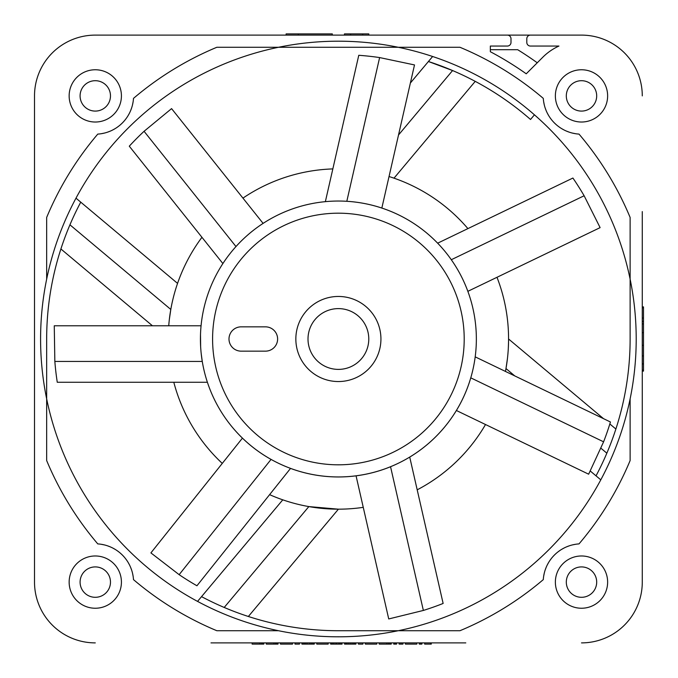 <?xml version="1.0" encoding="UTF-8"?>
<svg xmlns="http://www.w3.org/2000/svg" width="678" height="678" viewBox="0 0 678 678"><rect width="100%" height="100%" fill="white"/><g stroke="black" fill="none" stroke-linecap="round" stroke-linejoin="round"><path stroke-width="1.02" d="M201.061 325.779L54.265 325.779L54.842 361.433A284.438 284.438 0 0 0 57.266 382.265L207.392 382.265A137.965 137.965 0 0 1 202.264 361.433L201.222 353.763M242.436 438.124L150.906 552.901L179.145 574.673L271.056 459.413C260.555 453.54 251.013 446.438 242.436 438.124M356.06 475.829L388.731 618.946L423.36 610.446L390.553 466.727C379.409 471.269 367.908 474.303 356.06 475.829M456.387 410.495L588.648 474.193L603.598 441.819L470.769 377.849C467.379 389.401 462.582 400.283 456.387 410.495M467.854 291.328L600.115 227.63L584.131 195.764L451.302 259.725C458.218 269.581 463.735 280.116 467.854 291.328M381.841 208.053L414.504 64.935L379.621 57.571L346.814 201.29C358.823 202.036 370.502 204.29 381.841 208.053M263.106 223.393L171.576 108.616L144.067 131.295L235.978 246.555C244.046 237.631 253.089 229.901 263.106 223.393M451.302 259.725A137.965 137.965 0 0 1 476.354 339A137.965 137.965 0 0 0 222.884 263.556L129.286 146.185A284.438 284.438 0 0 1 144.067 131.295M235.978 246.555A137.965 137.965 0 0 1 325.364 201.654L358.772 55.291A284.438 284.438 0 0 1 379.621 57.571M346.814 201.29A137.965 137.965 0 0 1 437.649 243.182L572.91 178.043A284.438 284.438 0 0 1 584.131 195.764M271.056 459.413A137.965 137.965 0 0 1 207.392 382.265A137.965 137.965 0 0 0 475.193 356.857L610.446 421.996A284.438 284.438 0 0 1 603.598 441.819M470.769 377.849A137.965 137.965 0 0 1 409.724 457.091L443.132 603.454A284.438 284.438 0 0 1 423.36 610.446M390.553 466.727A137.965 137.965 0 0 1 290.54 468.396L196.942 585.767A284.438 284.438 0 0 1 179.145 574.673M200.637 346.568L200.502 334.568M200.696 330.406L200.824 328.567M202.264 361.433A137.965 137.965 0 0 1 200.425 339A137.965 137.965 0 0 0 202.264 361.433L54.842 361.433M200.434 338.11A137.965 137.965 0 0 1 222.884 263.556A137.965 137.965 0 0 0 200.434 338.11A137.965 137.965 0 0 0 200.425 339A137.965 137.965 0 0 1 200.434 338.11M476.354 339.89A137.965 137.965 0 0 1 475.193 356.857A137.965 137.965 0 0 0 476.354 339.89A137.965 137.965 0 0 0 476.354 339A137.965 137.965 0 0 1 476.354 339.89M265.462 351.153A12.153 12.153 0 0 0 277.616 339A12.153 12.153 0 0 0 265.462 326.847L241.148 326.847A12.153 12.153 0 0 0 228.994 339A12.153 12.153 0 0 0 241.148 351.153L265.462 351.153M295.845 339A42.545 42.545 0 0 0 338.39 381.545A42.545 42.545 0 0 0 380.934 339A42.545 42.545 0 0 0 338.39 296.456A42.545 42.545 0 0 0 295.845 339M368.781 339A30.391 30.391 0 0 1 338.39 369.391A30.391 30.391 0 0 1 308.007 339A30.391 30.391 0 0 1 338.39 308.609A30.391 30.391 0 0 1 368.781 339M386.816 642.888L386.816 644.1L379.239 644.1L379.239 642.888M210.994 642.888L465.794 642.888M430.657 642.888L430.657 644.1L431.284 644.1L431.284 642.888M424.665 642.888L424.665 644.1L430.657 644.1M642.278 466.405L642.278 582.105A60.774 60.774 0 0 1 581.504 642.888M642.278 582.105L642.278 211.595M34.51 211.595L34.51 95.895A60.774 60.774 0 0 1 95.284 35.112L507.356 35.112A3.644 3.644 0 0 1 511 38.765L511 42.409A3.644 3.644 0 0 1 507.356 46.053L490.338 46.053L490.338 51.723A324.991 324.991 0 0 1 526.238 73.8L542.824 57.215A54.698 54.698 0 0 1 558.952 46.053L530.45 46.053A3.644 3.644 0 0 1 526.798 42.409L526.798 38.765A3.644 3.644 0 0 1 530.45 35.112L581.504 35.112A60.774 60.774 0 0 1 642.278 95.895M95.284 642.888A60.774 60.774 0 0 1 34.51 582.105L34.51 466.405M34.51 95.895L34.51 582.105M607.632 95.895A26.137 26.137 0 0 0 581.504 69.758A26.137 26.137 0 0 0 555.367 95.895A26.137 26.137 0 0 0 581.504 122.023A26.137 26.137 0 0 0 607.632 95.895M607.632 582.105A26.137 26.137 0 0 0 581.504 555.977A26.137 26.137 0 0 0 555.367 582.105A26.137 26.137 0 0 0 581.504 608.242A26.137 26.137 0 0 0 607.632 582.105M121.421 582.105A26.137 26.137 0 0 0 95.284 555.977A26.137 26.137 0 0 0 69.148 582.105A26.137 26.137 0 0 0 95.284 608.242A26.137 26.137 0 0 0 121.421 582.105M121.421 95.895A26.137 26.137 0 0 0 95.284 69.758A26.137 26.137 0 0 0 69.148 95.895A26.137 26.137 0 0 0 95.284 122.023A26.137 26.137 0 0 0 121.421 95.895M197.552 601.394L201.544 596.64A291.726 291.726 0 0 0 338.39 630.726L398.249 630.726A297.803 297.803 0 0 0 630.125 398.859L630.125 460.557A316.041 316.041 0 0 1 579.012 543.9A38.29 38.29 0 0 0 543.29 579.622A316.041 316.041 0 0 1 459.947 630.726L398.249 630.726A297.803 297.803 0 0 1 278.531 630.726L216.841 630.726A316.041 316.041 0 0 1 133.49 579.622A38.29 38.29 0 0 0 97.776 543.9A316.041 316.041 0 0 1 46.663 460.557L46.663 398.859A297.803 297.803 0 0 1 46.663 279.141L46.663 217.443A316.041 316.041 0 0 1 97.776 134.1A38.29 38.29 0 0 0 133.49 98.378A316.041 316.041 0 0 1 216.841 47.274L398.249 47.274A297.803 297.803 0 0 0 46.663 279.141M630.125 398.859A297.803 297.803 0 0 0 630.125 279.141L630.125 217.443A316.041 316.041 0 0 0 579.012 134.1A38.29 38.29 0 0 1 543.29 98.378A316.041 316.041 0 0 0 459.947 47.274L398.249 47.274A297.803 297.803 0 0 1 630.125 279.141L630.125 339A291.726 291.726 0 0 1 596.03 475.846L600.793 479.838M542.824 57.215A54.698 54.698 0 0 1 558.952 46.053A54.698 54.698 0 0 0 542.824 57.215L526.238 73.8M95.284 35.112L210.994 35.112M201.544 596.64L282.777 499.83M278.531 630.726A297.803 297.803 0 0 1 46.663 398.859L46.663 339A291.726 291.726 0 0 1 80.75 202.154L75.995 198.162M432.632 56.494L428.42 61.512A291.726 291.726 0 0 1 530.527 119.481L534.434 114.819M398.52 134.973L452.582 70.546L428.42 61.512L410.376 83.013M177.56 283.387L80.75 202.154M133.125 576.258L132.498 573.08M131.642 570.105L130.608 567.342M129.43 564.791L128.159 562.469M126.811 560.375L125.405 558.469M123.938 556.706L122.616 555.29M122.396 555.07L120.769 553.528M119.014 552.053L117.116 550.655M115.031 549.307L112.734 548.027M110.192 546.841L107.421 545.79M104.42 544.926L101.2 544.281M575.647 544.265L572.469 544.9M569.495 545.748L566.732 546.782M564.181 547.96L561.867 549.239M559.765 550.587L557.867 551.985M556.096 553.46L554.68 554.774M554.46 554.994L552.917 556.63M551.451 558.375L550.044 560.274M548.697 562.359L547.417 564.664M546.231 567.198L545.18 569.978M544.315 572.969L543.671 576.19M590.318 471.049L596.03 475.846M224.206 607.454L308.837 506.593L338.407 509.178L248.36 616.488M514.755 375.909L505.983 368.552L507.424 358.662M508.288 348.797L508.534 342.339M173.805 382.265A170.178 170.178 0 0 0 222.274 463.405M269.598 494.652A170.178 170.178 0 0 0 363.255 507.347M417.199 489.83A170.178 170.178 0 0 0 485.516 424.521M505.449 371.434A170.178 170.178 0 0 0 496.991 277.294M60.901 248.97L152.448 325.779M69.936 224.816L170.805 309.448L169.356 319.338M467.905 228.613A170.178 170.178 0 0 0 389.036 176.534M332.839 168.915A170.178 170.178 0 0 0 242.944 198.112M201.951 237.3A170.178 170.178 0 0 0 168.729 325.779M475.236 81.36L394.003 178.17M537.247 62.783A340.348 340.348 0 0 0 517.687 49.706L490.338 49.706M490.338 35.112L581.504 35.112M615.878 429.03L609.844 423.962M603.522 418.657L508.568 338.992M606.844 453.184L600.996 448.277M543.663 101.742L544.29 104.921M545.137 107.895L546.171 110.658M547.349 113.209L548.629 115.531M549.977 117.625L551.375 119.531M552.85 121.294L554.172 122.71M554.392 122.93L556.019 124.472M557.774 125.947L559.664 127.345M561.748 128.693L564.054 129.973M566.596 131.159L569.367 132.21M572.359 133.074L575.58 133.719M101.141 133.736L104.31 133.1M107.285 132.252L110.056 131.218M112.599 130.04L114.921 128.761M117.014 127.413L118.921 126.015M120.684 124.54L122.099 123.227M122.328 123.006L123.862 121.37M125.337 119.625L126.735 117.726M128.091 115.641L129.371 113.336M130.557 110.802L131.6 108.022M132.464 105.031L133.117 101.81M80.089 95.895A15.196 15.196 0 0 0 95.284 111.09A15.196 15.196 0 0 0 110.48 95.895A15.196 15.196 0 0 0 95.284 80.699A15.196 15.196 0 0 0 80.089 95.895M566.308 95.895A15.196 15.196 0 0 0 581.504 111.09A15.196 15.196 0 0 0 596.691 95.895A15.196 15.196 0 0 0 581.504 80.699A15.196 15.196 0 0 0 566.308 95.895M566.308 582.105A15.196 15.196 0 0 0 581.504 597.301A15.196 15.196 0 0 0 596.691 582.105A15.196 15.196 0 0 0 581.504 566.91A15.196 15.196 0 0 0 566.308 582.105M80.089 582.105A15.196 15.196 0 0 0 95.284 597.301A15.196 15.196 0 0 0 110.48 582.105A15.196 15.196 0 0 0 95.284 566.91A15.196 15.196 0 0 0 80.089 582.105M332.313 35.112L332.313 33.9L286.124 33.9L286.124 35.112M298.278 35.112L298.278 33.9M350.551 35.112L350.551 33.9L368.781 33.9L368.781 35.112M362.705 35.112L362.705 33.9M344.466 35.112L344.466 33.9L350.551 33.9M642.278 355.899L643.49 355.899L643.49 306.897L642.278 306.897M642.278 323.931L643.49 323.931M642.278 321.397L643.49 321.397M642.278 371.103L643.49 371.103L643.49 355.899M642.278 363.925L643.49 363.925M642.278 318.033L643.49 318.033M263.793 642.888L263.793 644.1L263.479 642.888M252.123 642.888L252.123 644.1L263.479 644.1M259.691 642.888L259.691 644.1M261.267 642.888L261.267 644.1M262.53 642.888L262.53 644.1M266.318 642.888L266.318 644.1L277.988 644.1L277.988 642.888M273.887 642.888L273.887 644.1M275.463 642.888L275.463 644.1M276.726 642.888L276.726 644.1M277.666 642.888L277.666 644.1M292.498 642.888L292.498 644.1L280.506 644.1L280.506 642.888M299.439 642.888L299.439 644.1L295.023 644.1L295.023 642.888M301.956 642.888L301.956 644.1L307.007 644.1L307.007 642.888M302.278 642.888L302.278 644.1M302.905 642.888L302.905 644.1M304.168 642.888L304.168 644.1M305.431 642.888L305.431 644.1M309.846 642.888L309.846 644.1L307.007 644.1M311.422 642.888L311.422 644.1L314.261 644.1L314.261 642.888M309.846 644.1L311.422 644.1M312.685 642.888L312.685 644.1M313.948 642.888L313.948 644.1M316.787 642.888L316.787 644.1L328.144 644.1L328.144 642.888M330.661 642.888L330.661 644.1L336.025 644.1L336.025 642.888M330.983 642.888L330.983 644.1M331.296 642.888L331.296 644.1M332.559 642.888L332.559 644.1M333.822 642.888L333.822 644.1M336.661 642.888L336.661 644.1L336.025 644.1M338.864 642.888L338.864 644.1L342.017 644.1L342.017 642.888M336.661 644.1L338.864 644.1M340.127 642.888L340.127 644.1M341.39 642.888L341.39 644.1M341.704 642.888L341.704 644.1M344.543 642.888L344.543 644.1L355.899 644.1L355.899 642.888M344.856 642.888L344.856 644.1M345.178 642.888L345.178 644.1M345.805 642.888L345.805 644.1M346.755 642.888L346.755 644.1M348.331 642.888L348.331 644.1M350.221 642.888L350.221 644.1M352.111 642.888L352.111 644.1M353.687 642.888L353.687 644.1M354.636 642.888L354.636 644.1M355.272 642.888L355.272 644.1M355.586 642.888L355.586 644.1M362.84 642.888L362.84 644.1L358.425 644.1L358.425 642.888M365.366 642.888L365.366 644.1L376.714 644.1L376.714 642.888M386.816 644.1L391.231 644.1L391.231 642.888M388.392 642.888L388.392 644.1M389.647 642.888L389.647 644.1M390.596 642.888L390.596 644.1M390.909 642.888L390.909 644.1M393.749 642.888L393.749 644.1L395.325 644.1L395.325 642.888M394.071 642.888L394.071 644.1M394.698 642.888L394.698 644.1M396.588 642.888L396.588 644.1L395.325 644.1M402.901 642.888L402.901 644.1L401.003 644.1L401.003 642.888M399.113 642.888L399.113 644.1L401.003 644.1M416.775 642.888L416.775 644.1L405.419 644.1L405.419 642.888M421.826 642.888L421.826 644.1L422.14 642.888M421.191 642.888L421.191 644.1L421.826 644.1M419.301 642.888L419.301 644.1L421.191 644.1M420.563 642.888L420.563 644.1M212.587 339.008A125.811 125.811 0 0 1 338.788 213.189A125.811 125.811 0 0 1 464.201 339.788A125.811 125.811 0 0 1 338 464.811A125.811 125.811 0 0 1 212.587 339.008M643.49 345.314L642.278 345.314M642.278 332.686L643.49 332.686M642.278 370.12L643.49 370.12M643.49 307.88L642.278 307.88"/></g></svg>
